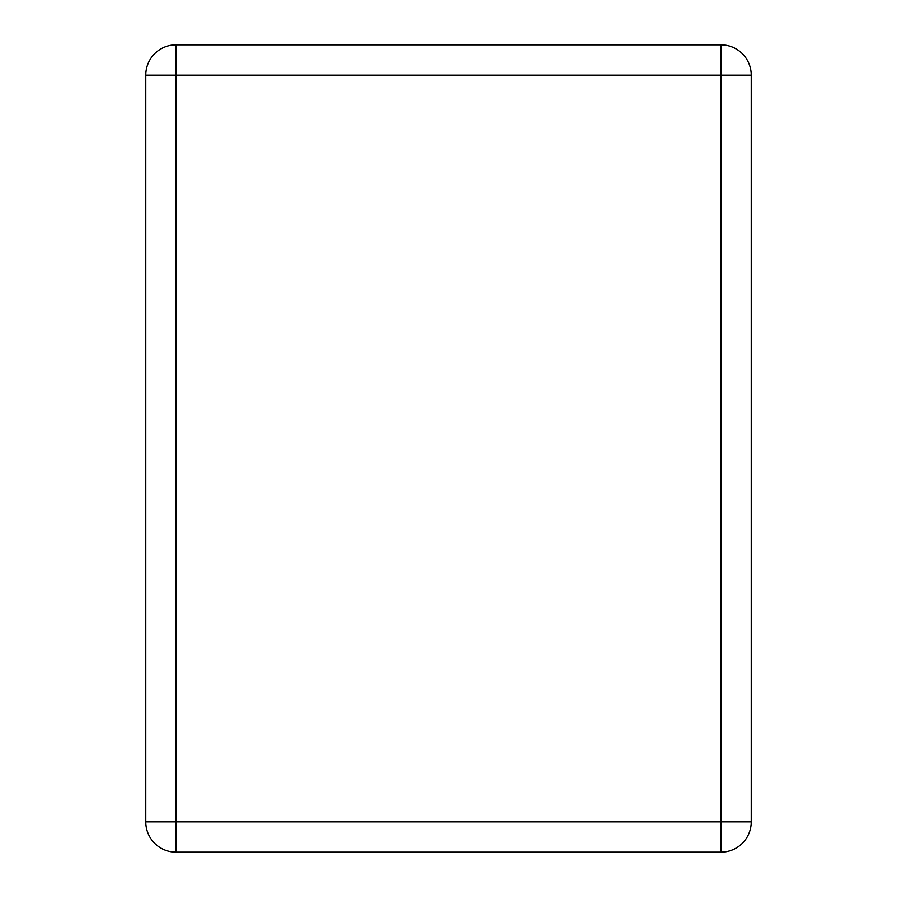 <?xml version="1.0" encoding="UTF-8"?>
<svg xmlns="http://www.w3.org/2000/svg" width="897" height="897" viewBox="0 0 897 897"><rect width="100%" height="100%" fill="white"/><g stroke="black" fill="none" stroke-linecap="round" stroke-linejoin="round"><path stroke-width="1.35" d="M145.763 75.124L145.763 821.876A30.274 30.274 0 0 0 176.036 852.15L720.964 852.15A30.274 30.274 0 0 0 751.238 821.876L751.238 75.124A30.274 30.274 0 0 0 720.964 44.85L176.036 44.85A30.274 30.274 0 0 0 145.763 75.124L176.036 75.124L176.036 821.876L145.763 821.876M176.036 852.15L176.036 821.876L720.964 821.876L720.964 75.124L176.036 75.124L176.036 44.85M751.238 75.124L720.964 75.124L720.964 44.85M751.238 821.876L720.964 821.876L720.964 852.15"/></g></svg>
